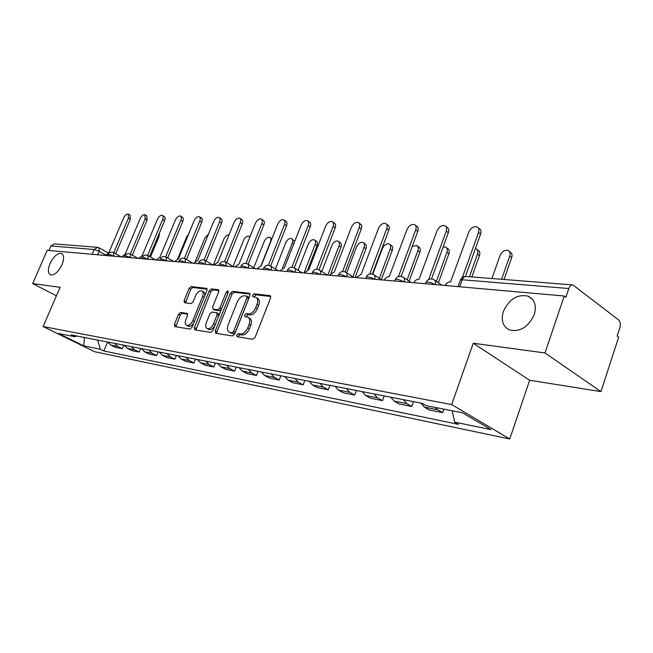 <?xml version="1.0" encoding="UTF-8"?>
<svg xmlns="http://www.w3.org/2000/svg" width="653" height="653" viewBox="0 0 653 653"><rect width="100%" height="100%" fill="white"/><g stroke="black" fill="none" stroke-linecap="round" stroke-linejoin="round"><path stroke-width="0.98" d="M236.761 335.062L237.178 336.744L252.776 339.274L255.135 337.315L270.562 297.972L270.138 295.687L254.156 293.817L252.54 295.189L252.817 296.764L255.674 297.205C257.796 298.339 258.229 300.764 256.98 304.469L255.698 307.702C253.764 311.848 251.291 313.938 248.295 313.971L246.295 313.693L244.679 315.056L244.965 316.664L247.732 317.138C249.895 318.297 250.336 320.77 249.054 324.565L247.773 327.814C245.822 331.993 243.357 334.058 240.361 334.034L238.369 333.716L236.761 335.062M248.45 317.546L249.397 318.084C251.568 319.252 252.009 321.725 250.736 325.512L249.454 328.761C247.503 332.924 245.038 334.997 242.051 334.965L240.059 334.646L238.451 335.993L238.288 336.924M270.75 296.519L255.805 294.789L254.033 296.927M256.441 297.654L257.331 298.176C259.453 299.311 259.894 301.735 258.637 305.441L257.372 308.665C255.429 312.811 252.964 314.893 249.96 314.917L247.96 314.648L246.189 316.852M61.962 264.759C64.28 258.759 64.108 254.98 61.455 253.429C57.48 252.972 53.677 256.327 50.061 263.502C47.71 269.501 47.873 273.297 50.55 274.88C54.509 275.354 58.313 271.983 61.962 264.759M534.227 314.632C536.742 305.588 534.701 299.433 528.106 296.144C517.429 293.972 509.193 299.05 503.398 311.375C500.786 320.403 502.826 326.614 509.528 329.994C520.131 332.181 528.359 327.063 534.227 314.632M180.628 312.436L178.547 314.256L174.408 324.402L174.702 326.582L189.958 329.071L192.088 327.226L206.944 290.52L206.634 288.389L191.166 286.594L189.084 288.43L184.13 300.568L184.424 302.69L191.027 303.596L193.141 301.751L195.614 295.662C197.369 292.071 199.418 290.454 201.753 290.822C203.336 291.687 203.614 293.589 202.577 296.527L192.815 320.639C191.068 324.223 189.043 325.831 186.734 325.463C185.109 324.565 184.823 322.606 185.893 319.586L187.517 315.587L187.207 313.416L180.628 312.436L182.26 313.334L180.179 315.146L175.845 326.778M473.245 343.241L529.648 380.258L600.972 391.612L544.994 352.955L473.245 343.241L451.68 404.591L43.131 326.549L60.092 287.304L32.65 283.59L47.212 250.311L564.216 296.013L565.89 297.278L568.836 288.528L462.259 279.762L460.406 279.982L460.194 280.578M544.994 352.955L564.216 296.013M215.294 330.94L215.67 333.234L232.395 335.969L234.68 334.042L249.936 295.556L249.544 293.319L232.59 291.344L230.362 293.262L215.294 330.94L216.967 331.855L216.78 333.43M210.682 332.442L194.716 329.83L194.382 327.594L209.262 290.789L211.409 288.912L218.371 289.736L218.706 291.899L212.666 306.918L213.009 309.122L217.735 309.791L219.939 307.898L226.256 292.136L227.946 290.83L228.191 292.356L212.894 330.557L210.682 332.442M600.972 391.612L618.652 337.185L617.142 336.05L619.877 327.659C620.758 324.247 620.342 321.668 618.62 319.929L572.893 284.928C571.155 284.79 569.8 285.99 568.836 288.528M529.648 380.258L509.756 438.996L94.546 351.698L43.131 326.549M32.65 283.59L56.427 295.785M48.959 250.466L50.934 245.952L54.297 243.904L97.264 247.299M420.997 403.097L424.36 407.105L437.641 409.733L435.249 407.456M437.641 409.733L442.644 412.639L443.877 409.153M424.36 407.105L429.364 409.994L442.644 412.639M413.48 401.636L411.741 406.476L406.746 403.619L403.383 399.66M390.812 397.212L394.167 401.13L399.163 403.962L411.741 406.476M384.176 395.922L382.454 400.632L377.475 397.824L374.12 393.963M362.203 391.637L365.549 395.465L370.529 398.248L382.454 400.632M356.367 390.502L354.677 395.089L349.714 392.331L346.368 388.551M335.046 386.347L338.393 390.094L343.339 392.828L354.677 395.089M329.953 385.352L328.279 389.817L323.341 387.115L320.003 383.409M309.244 381.311L312.575 384.984L317.497 387.67L328.279 389.817M304.82 380.454L303.163 384.805L298.258 382.152L294.936 378.528M284.692 376.528L288.006 380.119L292.903 382.756L303.163 384.805M280.88 375.785L279.247 380.03L274.366 377.426L271.068 373.875M261.306 371.973L264.604 375.491L269.469 378.079L279.247 380.03M258.049 371.337L256.441 375.483L251.593 372.92L248.311 369.435M238.998 367.623L242.271 371.075L247.103 373.622L256.441 375.483M236.255 367.092L234.664 371.133L229.856 368.619L226.591 365.207M217.702 363.468L220.951 366.855L225.75 369.353L234.664 371.133M215.433 363.027L213.858 366.986L209.082 364.505L205.85 361.158M197.345 359.501L200.577 362.823L205.328 365.28L213.858 366.986M195.508 359.142L193.957 363.011L189.223 360.57L186.007 357.297M177.869 355.705L181.077 358.962L185.795 361.387L193.957 363.011M176.432 355.428L174.898 359.207L170.204 356.807L167.013 353.591M159.218 352.073L162.401 355.265L167.078 357.648L174.898 359.207M158.148 351.861L156.63 355.567L151.978 353.2L148.811 350.041M141.342 348.588L144.493 351.722L149.129 354.065L156.63 355.567M140.607 348.441L139.113 352.065L134.502 349.747L131.359 346.645M124.192 345.241L127.319 348.327L131.914 350.628L139.113 352.065M123.768 345.159L122.291 348.71L117.72 346.425L114.61 343.38M107.721 342.033L110.822 345.062L115.377 347.331L122.291 348.71M97.599 340.058L100.325 349.257L83.682 345.837L58.476 333.495L74.858 336.711L71.226 334.924L422.091 403.309L426.18 405.676L462.569 412.818L491.007 429.617L454.602 422.132L452.227 410.794M100.325 349.257L103.827 350.979L458.471 424.368L454.602 422.132M451.68 404.591L509.756 438.996M107.582 342.009L103.827 350.979M74.858 336.711L76.532 335.952M84.531 337.511L83.682 345.837M250.132 294.136L234.231 292.299L232.003 294.209L216.967 331.855M232.019 332.704L233.619 331.357L246.981 297.646L246.712 296.078L244.483 295.801C241.553 295.882 239.137 297.948 237.243 301.996L228.15 324.851C226.86 328.614 227.277 331.071 229.415 332.23L233.701 333.626L235.292 332.287L233.619 331.357M246.875 296.176L248.369 297.042L248.638 298.609L235.292 332.287M230.436 332.793L229.954 332.377M233.701 333.626L231.635 333.299M218.918 290.528L213.033 289.85L210.886 291.72L195.843 330.026M214.462 309.938L219.392 310.722L221.587 308.828L227.897 293.075L226.256 292.136M206.356 322.598C205.287 325.684 205.605 327.684 207.303 328.622C209.719 329.014 211.825 327.373 213.604 323.7L217.098 314.983L216.567 312.705L212.021 312.069L209.842 313.946L206.356 322.598M208.47 329.251L208.968 329.528C211.384 329.92 213.482 328.279 215.27 324.614L213.604 323.7M216.943 312.86L218.396 313.677L218.755 315.905L215.27 324.614M187.729 314.126L182.26 313.334M187.933 326.108L188.382 326.353C190.333 326.761 192.194 325.504 193.974 322.574M204.56 296.405C205.14 293.964 204.74 292.413 203.377 291.744L202.25 291.099M207.156 289.173L192.782 287.508L190.7 289.344L185.542 302.861M501.594 279.288L509.74 256.049C510.54 253.34 509.977 251.478 508.05 250.474C504.663 249.773 501.994 251.446 500.051 255.478L491.929 278.521M509.324 251.446L510.017 251.968C511.944 252.972 512.507 254.825 511.707 257.543L504.034 279.484M478.167 227.791L478.984 228.411C480.894 229.391 481.432 231.268 480.592 234.043L465.442 276.456M462.422 277.452L478.51 232.468C479.351 229.693 478.82 227.815 476.902 226.836C473.523 226.191 470.821 227.93 468.813 232.068L450.611 281.794C448.399 281.802 446.562 283.027 445.093 285.483M469.442 276.741L477.498 254.131C478.298 251.47 477.784 249.658 475.947 248.703L475.417 248.532M477.09 249.544L477.914 250.156C479.751 251.119 480.273 252.931 479.473 255.584L471.874 276.937M436.4 281.386L446.93 252.319C447.738 249.707 447.256 247.944 445.501 247.022L443.15 246.94M446.53 247.765L447.476 248.442C449.231 249.364 449.705 251.127 448.905 253.739L438.4 282.757M445.917 226.493L446.864 227.195C448.684 228.134 449.174 229.962 448.333 232.672L431.543 278.88M428.678 279.435L446.252 231.146C447.101 228.428 446.611 226.591 444.783 225.652C441.599 225.065 439.028 226.762 437.077 230.77L419.087 279.125C416.989 279.133 415.235 280.333 413.806 282.716M415.381 225.277L416.443 226.036C418.181 226.942 418.63 228.721 417.789 231.382L401.179 276.366M398.444 276.586L415.708 229.889C416.557 227.228 416.108 225.44 414.369 224.542C411.357 223.995 408.909 225.66 407.015 229.53L389.245 276.594C387.253 276.603 385.572 277.77 384.184 280.096M407.129 279.884L417.904 250.597C418.712 248.034 418.271 246.312 416.598 245.422L412.198 246.524M417.52 246.075L418.565 246.81C420.238 247.699 420.679 249.422 419.879 251.976L409.129 281.223M379.336 278.366L390.306 248.956C391.114 246.442 390.714 244.761 389.106 243.904C386.396 243.398 384.168 244.924 382.429 248.483L372.798 274.178M389.947 244.483L391.074 245.267C392.673 246.116 393.073 247.797 392.273 250.311L381.328 279.68M352.898 276.839L364.039 247.389C364.839 244.924 364.472 243.283 362.937 242.459C360.366 241.985 358.228 243.487 356.53 246.948L346.702 272.832M363.697 242.973L364.896 243.789C366.431 244.614 366.798 246.254 365.998 248.72L355.11 277.525M386.437 224.126L387.596 224.942C389.253 225.807 389.661 227.546 388.821 230.158L372.373 274.031M369.753 273.974L386.747 228.705C387.596 226.085 387.188 224.346 385.523 223.481C382.682 222.975 380.332 224.608 378.495 228.362L361.207 274.219L356.089 277.615M358.962 223.048L360.195 223.906C361.786 224.738 362.154 226.436 361.313 228.999L345.021 271.852M342.507 271.558L359.248 227.571C360.089 225.007 359.721 223.31 358.138 222.477C355.436 222.012 353.2 223.604 351.404 227.252L334.328 271.942L329.406 275.256M332.834 222.028L334.14 222.918C335.658 223.718 336.001 225.375 335.16 227.889L319.015 269.811M316.591 269.314L333.103 226.501C333.944 223.987 333.61 222.33 332.091 221.53C329.536 221.098 327.382 222.657 325.635 226.191L308.771 269.771L304.037 273.011M327.814 275.117L339.005 245.903C339.805 243.487 339.47 241.879 337.993 241.088C335.544 240.647 333.495 242.108 331.838 245.479L321.815 271.566M338.678 241.545L339.944 242.385C341.413 243.177 341.756 244.785 340.956 247.201L330.998 273.207M307.971 221.073L309.334 221.979C310.787 222.755 311.097 224.371 310.257 226.836L294.258 267.869M291.915 267.208L308.216 225.481C309.049 223.008 308.747 221.391 307.294 220.624C304.869 220.224 302.804 221.742 301.098 225.187L284.439 267.706L279.884 270.881M304.078 272.938L315.113 244.483C315.913 242.108 315.603 240.541 314.199 239.773C311.865 239.365 309.889 240.802 308.273 244.075L298.078 270.285M314.819 240.182L316.134 241.047C317.546 241.806 317.848 243.381 317.056 245.748L307.734 269.811M284.275 220.159L285.688 221.089C287.075 221.832 287.353 223.416 286.52 225.832L270.652 266.057M268.399 265.232L284.488 224.501C285.328 222.085 285.051 220.502 283.663 219.759C281.345 219.392 279.362 220.877 277.705 224.224L261.257 265.738L256.866 268.84M282.496 268.122L292.291 243.128C293.091 240.794 292.813 239.259 291.458 238.525C289.23 238.141 287.336 239.545 285.761 242.745L275.427 269.003M292.03 238.892L294.65 241.651M261.665 219.294L263.118 220.232C264.449 220.951 264.702 222.502 263.877 224.877L248.14 264.318M245.961 263.371L261.853 223.579C262.686 221.196 262.433 219.653 261.11 218.935C258.906 218.592 256.996 220.053 255.372 223.31L239.129 263.869L234.9 266.897M261.004 265.722L270.473 241.83C271.264 239.537 271.011 238.035 269.713 237.325C267.591 236.974 265.763 238.353 264.22 241.463L253.78 267.73M270.236 237.651L271.958 238.72M240.067 218.469L241.561 219.416C242.843 220.11 243.063 221.628 242.239 223.955L226.656 262.637M224.526 261.608L240.231 222.689C241.063 220.355 240.835 218.837 239.561 218.143C237.463 217.833 235.619 219.261 234.043 222.436L218.004 262.073L213.915 265.045M249.838 237.137L248.907 236.182C246.875 235.847 245.104 237.202 243.602 240.239L233.072 266.473M219.424 217.686L220.943 218.641C222.167 219.31 222.371 220.796 221.547 223.081L206.111 261.012M204.038 259.935L219.555 221.84C220.379 219.547 220.183 218.069 218.959 217.392C216.951 217.106 215.18 218.502 213.637 221.596L197.794 260.359L193.843 263.273M228.925 235.064C226.991 234.802 225.293 236.133 223.848 239.063L213.335 264.996M199.663 216.943L201.206 217.898C202.389 218.543 202.561 219.996 201.744 222.249L186.464 259.461M184.424 258.351L199.769 221.024C200.593 218.771 200.414 217.327 199.238 216.674C197.32 216.404 195.606 217.776 194.096 220.796L178.457 258.719L174.637 261.575M208.552 234.027L204.895 237.937L195.312 261.371M180.734 216.225L182.301 217.18C183.428 217.808 183.591 219.228 182.775 221.44L167.641 257.959M165.633 256.841L180.816 220.249C181.632 218.037 181.469 216.616 180.342 215.988C178.514 215.735 176.857 217.082 175.379 220.028L159.936 257.151L156.238 259.943M188.635 234.035L186.701 236.851L177.665 258.768M162.581 215.547L164.164 216.502C165.25 217.106 165.389 218.502 164.58 220.673L149.602 256.515M147.619 255.396L162.638 219.506C163.446 217.327 163.307 215.939 162.23 215.327C160.467 215.09 158.867 216.412 157.422 219.294L142.174 255.649L138.591 258.384M145.162 214.894L146.762 215.841L147.121 219.939L132.298 255.127M130.339 254.017L145.195 218.788L144.835 214.69C143.154 214.478 141.603 215.776 140.183 218.584L125.131 254.197L121.654 256.89M159.463 232.925L159.152 236.19L150.459 257.004M128.437 214.266L130.037 215.212L130.347 219.228L115.679 253.788M113.736 252.695L128.437 218.102L128.135 214.086C126.511 213.882 125.009 215.155 123.621 217.906L108.757 252.809L105.386 255.454M105.68 254.956L99.191 251.348L94.163 249.511L50.934 245.952M97.721 254.776L99.191 251.348L98.946 247.74L97.64 247.332L94.163 249.511L92.114 254.278M127.319 348.327L134.502 349.747M144.493 351.722L151.978 353.2M162.401 355.265L170.204 356.807M181.077 358.962L189.223 360.57M200.577 362.823L209.082 364.505M220.951 366.855L229.856 368.619M242.271 371.075L251.593 372.92M264.604 375.491L274.366 377.426M288.006 380.119L298.258 382.152M312.575 384.984L323.341 387.115M338.393 390.094L349.714 392.331M365.549 395.465L377.475 397.824M394.167 401.13L406.746 403.619M110.822 345.062L117.72 346.425M434.955 284.586C431.192 282.569 428.221 281.802 426.058 282.284L425.862 282.806M425.519 283.753L426.058 282.284C427.821 279.068 430.384 278.162 433.755 279.566C435.453 280.423 435.943 282.104 435.225 284.61M403.848 281.835C400.183 279.892 397.334 279.141 395.318 279.59L395.147 280.064M374.398 279.231C370.822 277.354 368.096 276.619 366.202 277.043L366.047 277.468M346.474 276.766C342.988 274.946 340.368 274.227 338.597 274.627L338.45 275.003M319.962 274.423C316.566 272.652 314.036 271.958 312.371 272.334L312.24 272.676M294.756 272.195C291.434 270.481 289.001 269.803 287.434 270.154L287.312 270.456M270.758 270.073C267.518 268.407 265.167 267.746 263.69 268.073L263.583 268.35M247.887 268.048C244.728 266.432 242.451 265.787 241.055 266.098L240.957 266.351M226.069 266.122C222.983 264.555 220.779 263.918 219.457 264.212L219.367 264.441M205.23 264.277C202.21 262.751 200.071 262.131 198.822 262.408L198.741 262.612M185.305 262.514C182.35 261.029 180.277 260.425 179.093 260.686L179.02 260.874M166.237 260.833C163.34 259.388 161.332 258.784 160.205 259.037L160.132 259.208M147.962 259.217C145.129 257.804 143.178 257.217 142.109 257.453L142.044 257.609M130.445 257.666C127.67 256.294 125.776 255.715 124.756 255.943L124.69 256.082M113.638 256.18C110.912 254.841 109.067 254.278 108.096 254.49L108.039 254.613M394.779 281.035L395.318 279.59C397.032 276.48 399.514 275.599 402.77 276.954C404.387 277.77 404.836 279.411 404.117 281.859M365.672 278.464L366.202 277.043C367.876 274.031 370.284 273.174 373.443 274.48C374.977 275.264 375.385 276.856 374.667 279.255M338.066 276.023L338.597 274.627C340.213 271.705 342.556 270.881 345.625 272.138C347.086 272.889 347.461 274.44 346.735 276.79M311.84 273.705L312.371 272.334C313.954 269.501 316.232 268.693 319.211 269.909C320.607 270.636 320.941 272.146 320.223 274.44M286.912 271.501L287.434 270.154C288.977 267.404 291.197 266.612 294.095 267.795C295.425 268.489 295.727 269.967 295.009 272.211M263.167 269.395L263.69 268.073C265.191 265.404 267.355 264.636 270.179 265.779C271.452 266.448 271.73 267.885 271.011 270.089M240.541 267.395L241.055 266.098C242.524 263.494 244.638 262.751 247.389 263.861C248.605 264.506 248.858 265.91 248.148 268.073M218.943 265.493L219.457 264.212C220.894 261.682 222.959 260.955 225.644 262.033L226.322 266.138M198.316 263.665L198.822 262.408C200.226 259.943 202.242 259.233 204.871 260.278L205.483 264.302M178.587 261.918L179.093 260.686C180.465 258.278 182.44 257.592 185.011 258.604L185.55 262.539M159.699 260.253L160.205 259.037C161.552 256.686 163.479 256.017 165.993 257.004L166.474 260.849M141.603 258.653L142.109 257.453C143.423 255.168 145.317 254.507 147.782 255.478L148.207 259.233M124.258 257.119L124.756 255.943C126.045 253.707 127.898 253.062 130.314 254.009L130.69 257.69M107.606 255.649L108.096 254.49C109.361 252.303 111.181 251.674 113.549 252.597L113.875 256.205M459.753 286.781L462.259 279.762C463.197 277.443 464.544 276.358 466.283 276.497L572.477 284.896M242.051 334.965L240.361 334.034M249.454 328.761L247.773 327.814M250.736 325.512L249.054 324.565M247.96 314.648L246.295 313.693M249.96 314.917L248.295 313.971M257.372 308.665L255.698 307.702M258.637 305.441L256.98 304.469M255.805 294.789L254.156 293.817M270.546 296.005L269.901 295.629M240.059 334.646L238.369 333.716M232.003 294.209L230.362 293.262M234.231 292.299L232.59 291.344M249.928 293.613L249.324 293.262M248.638 298.609L246.981 297.646M196.039 328.492L194.382 327.594M210.886 291.72L209.262 290.789M213.033 289.85L211.409 288.912M218.714 289.997L218.184 289.695M214.829 310.093L213.188 309.171M219.392 310.722L217.735 309.791M221.587 308.828L219.939 307.898M218.755 315.905L217.098 314.983M187.501 313.62L187.052 313.375M194.406 321.513L192.815 320.639M204.152 297.417L202.577 296.527M185.754 301.466L184.13 300.568M190.7 289.344L189.084 288.43M192.782 287.508L191.166 286.594M206.952 288.634L206.446 288.348M176.049 325.276L174.408 324.402M180.179 315.146L178.547 314.256M511.707 257.543L509.74 256.049M478.51 232.468L480.592 234.043M479.473 255.584L477.498 254.131M448.905 253.739L446.93 252.319M446.252 231.146L448.333 232.672M415.708 229.889L417.789 231.382M419.879 251.976L417.904 250.597M392.273 250.311L390.306 248.956M365.998 248.72L364.039 247.389M386.747 228.705L388.821 230.158M359.248 227.571L361.313 228.999M333.103 226.501L335.16 227.889M340.956 247.201L339.005 245.903M308.216 225.481L310.257 226.836M317.056 245.748L315.113 244.483M284.488 224.501L286.52 225.832M293.711 244.042L292.291 243.128M261.853 223.579L263.877 224.877M240.231 222.689L242.239 223.955M219.555 221.84L221.547 223.081M199.769 221.024L201.744 222.249M180.816 220.249L182.775 221.44M162.638 219.506L164.58 220.673M145.195 218.788L147.121 219.939M159.152 236.19L158.304 235.692M128.437 218.102L130.347 219.228M62.076 253.772L61.455 253.429M532.546 299.401L528.106 296.144M441.95 285.206L434.727 280.235M410.974 282.463L403.644 277.541M381.621 279.868L374.218 274.995M353.779 277.411L346.319 272.587M327.341 275.068L319.839 270.309M302.184 272.848L294.658 268.146M278.227 270.734L270.693 266.098M255.388 268.709L247.854 264.139M233.594 266.783L226.069 262.286M212.764 264.947L205.254 260.506M192.839 263.183L185.362 258.817M173.763 261.494L166.319 257.192M155.487 259.878L148.076 255.641M137.954 258.327L130.584 254.156M121.123 256.841L113.793 252.735M458.022 286.626L460.406 279.982C461.508 277.623 463.352 276.448 465.932 276.464M99.183 247.871L108.096 252.85M231.089 333.152L229.415 332.23M214.657 310.044L213.009 309.122M208.968 329.528L207.303 328.622M188.382 326.353L186.734 325.463M249.96 236.835L249.381 236.476"/></g></svg>
